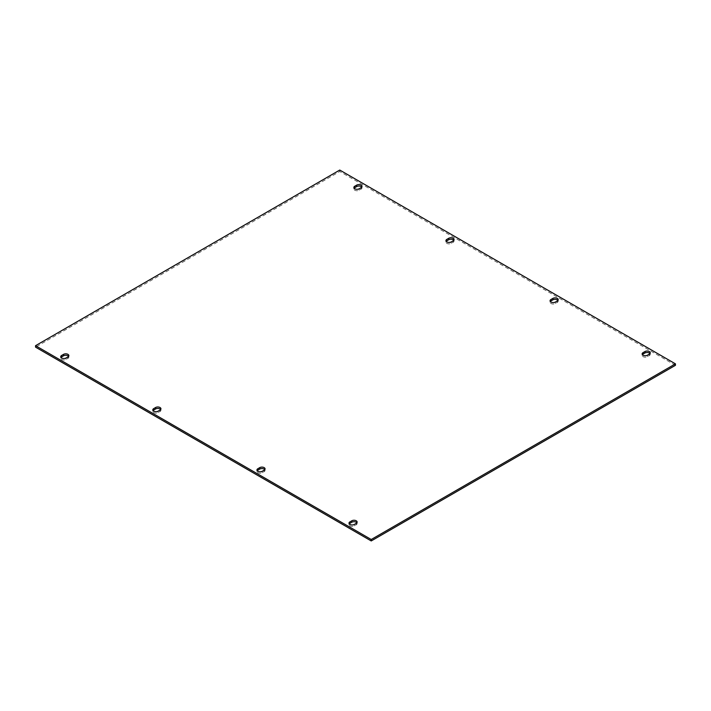 <?xml version="1.0" encoding="UTF-8"?>
<svg xmlns="http://www.w3.org/2000/svg" width="711" height="711" viewBox="0 0 711 711"><rect width="100%" height="100%" fill="white"/><g stroke="black" fill="none" stroke-linecap="round" stroke-linejoin="round"><path stroke-width="0.53" stroke-dasharray="3.56 2.67" d="M264.803 469.633A3.12 1.804 180 0 1 265.07 470.362A3.12 1.804 180 0 1 264.154 471.633L262.27 472.726A3.12 1.804 180 0 1 257.853 472.726A3.12 1.804 180 0 1 256.938 471.455A3.12 1.804 180 0 1 257.204 470.726M453.796 240.274A3.12 1.804 180 0 1 454.062 241.002A3.12 1.804 180 0 1 453.147 242.273L451.254 243.366A3.12 1.804 180 0 1 446.846 243.366A3.12 1.804 180 0 1 445.93 242.095A3.12 1.804 180 0 1 446.197 241.367M160.668 409.509A3.12 1.804 180 0 1 160.935 410.238A3.12 1.804 180 0 1 160.019 411.509L158.126 412.602A3.12 1.804 180 0 1 153.718 412.602A3.12 1.804 180 0 1 152.803 411.331A3.12 1.804 180 0 1 153.069 410.603M557.931 300.398A3.12 1.804 180 0 1 558.197 301.126A3.12 1.804 180 0 1 557.282 302.397L555.398 303.49A3.12 1.804 180 0 1 550.981 303.49A3.12 1.804 180 0 1 550.065 302.219A3.12 1.804 180 0 1 550.332 301.491M356.869 522.789A3.12 1.804 180 0 1 357.135 523.518A3.12 1.804 180 0 1 356.229 524.789L354.336 525.882A3.12 1.804 180 0 1 349.919 525.882A3.12 1.804 180 0 1 349.003 524.611A3.12 1.804 180 0 1 349.27 523.883M68.603 356.353A3.12 1.804 180 0 1 68.869 357.082A3.12 1.804 180 0 1 67.954 358.353L66.061 359.446A3.12 1.804 180 0 1 61.644 359.446A3.12 1.804 180 0 1 60.737 358.175A3.12 1.804 180 0 1 61.004 357.446M361.73 187.117A3.12 1.804 180 0 1 361.997 187.846A3.12 1.804 180 0 1 361.081 189.117L359.188 190.21A3.12 1.804 180 0 1 354.771 190.21A3.12 1.804 180 0 1 353.865 188.939A3.12 1.804 180 0 1 354.131 188.211M649.996 353.554A3.12 1.804 180 0 1 650.263 354.282A3.12 1.804 180 0 1 649.356 355.553L647.463 356.646A3.12 1.804 180 0 1 643.046 356.646A3.12 1.804 180 0 1 642.131 355.376A3.12 1.804 180 0 1 642.397 354.647M675.45 365.312L339.769 171.502L35.55 347.146M339.769 170.053L339.769 171.502M262.27 472.726L262.27 471.269M451.254 243.366L451.254 241.909M158.126 412.602L158.126 411.145M555.398 303.49L555.398 302.033M354.336 525.882L354.336 524.425M66.061 359.446L66.061 357.997M359.188 190.21L359.188 188.762M647.463 356.646L647.463 355.189M649.356 355.553L649.356 354.096M361.081 189.117L361.081 187.668M67.954 358.353L67.954 356.904M356.229 524.789L356.229 523.332M557.282 302.397L557.282 300.949M160.019 411.509L160.019 410.051M453.147 242.273L453.147 240.825M264.154 471.633L264.154 470.175M650.263 354.282L650.263 352.825M642.131 355.376L642.131 353.918M353.865 188.939L353.865 187.482M361.997 187.846L361.997 186.389M60.737 358.175L60.737 356.718M68.869 357.082L68.869 355.624M357.135 523.518L357.135 522.061M349.003 524.611L349.003 523.154M550.065 302.219L550.065 300.762M558.197 301.126L558.197 299.669M152.803 411.331L152.803 409.874M160.935 410.238L160.935 408.781M454.062 241.002L454.062 239.545M445.93 242.095L445.93 240.638M256.938 471.455L256.938 469.998M265.07 470.362L265.07 468.905"/><path stroke-width="1.07" d="M257.853 471.269A3.12 1.804 0 0 0 262.27 471.269L264.154 470.175A3.12 1.804 0 0 0 265.07 468.905A3.12 1.804 0 0 0 263.141 467.243A3.12 1.804 0 0 0 259.746 467.634L257.853 468.727A3.12 1.804 0 0 0 256.938 469.998A3.12 1.804 0 0 0 257.853 471.269M446.846 241.909A3.12 1.804 0 0 0 451.254 241.909L453.147 240.825A3.12 1.804 0 0 0 454.062 239.545A3.12 1.804 0 0 0 452.134 237.883A3.12 1.804 0 0 0 448.73 238.274L446.846 239.367A3.12 1.804 0 0 0 445.93 240.638A3.12 1.804 0 0 0 446.846 241.909M153.718 411.145A3.12 1.804 0 0 0 158.126 411.145L160.019 410.051A3.12 1.804 0 0 0 160.935 408.781A3.12 1.804 0 0 0 159.006 407.119A3.12 1.804 0 0 0 155.602 407.51L153.718 408.603A3.12 1.804 0 0 0 152.803 409.874A3.12 1.804 0 0 0 153.718 411.145M550.981 302.033A3.12 1.804 0 0 0 555.398 302.033L557.282 300.949A3.12 1.804 0 0 0 558.197 299.669A3.12 1.804 0 0 0 556.269 298.007A3.12 1.804 0 0 0 552.874 298.398L550.981 299.491A3.12 1.804 0 0 0 550.065 300.762A3.12 1.804 0 0 0 550.981 302.033M349.919 524.425A3.12 1.804 0 0 0 354.336 524.425L356.229 523.332A3.12 1.804 0 0 0 357.135 522.061A3.12 1.804 0 0 0 355.216 520.399A3.12 1.804 0 0 0 351.812 520.79L349.919 521.883A3.12 1.804 0 0 0 349.003 523.154A3.12 1.804 0 0 0 349.919 524.425M61.644 357.997A3.12 1.804 0 0 0 66.061 357.997L67.954 356.904A3.12 1.804 0 0 0 68.869 355.624A3.12 1.804 0 0 0 66.941 353.962A3.12 1.804 0 0 0 63.537 354.354L61.644 355.447A3.12 1.804 0 0 0 60.737 356.718A3.12 1.804 0 0 0 61.644 357.997M354.771 188.762A3.12 1.804 0 0 0 359.188 188.762L361.081 187.668A3.12 1.804 0 0 0 361.997 186.389A3.12 1.804 0 0 0 360.068 184.727A3.12 1.804 0 0 0 356.664 185.118L354.771 186.211A3.12 1.804 0 0 0 353.865 187.482A3.12 1.804 0 0 0 354.771 188.762M643.046 355.189A3.12 1.804 0 0 0 647.463 355.189L649.356 354.096A3.12 1.804 0 0 0 650.263 352.825A3.12 1.804 0 0 0 648.343 351.163A3.12 1.804 0 0 0 644.939 351.554L643.046 352.647A3.12 1.804 0 0 0 642.131 353.918A3.12 1.804 0 0 0 643.046 355.189M675.45 363.854L339.769 170.053L35.55 345.688L35.55 347.146L371.231 540.947L675.45 365.312L675.45 363.854L371.231 539.498L371.231 540.947M35.55 345.688L371.231 539.498M257.204 470.726A3.12 1.804 180 0 1 257.853 470.175L259.746 469.091A3.12 1.804 180 0 1 264.803 469.633M446.197 241.367A3.12 1.804 180 0 1 446.846 240.825L448.73 239.731A3.12 1.804 180 0 1 453.796 240.274M153.069 410.603A3.12 1.804 180 0 1 153.718 410.051L155.602 408.967A3.12 1.804 180 0 1 160.668 409.509M550.332 301.491A3.12 1.804 180 0 1 550.981 300.949L552.874 299.855A3.12 1.804 180 0 1 557.931 300.398M349.27 523.883A3.12 1.804 180 0 1 349.919 523.332L351.812 522.238A3.12 1.804 180 0 1 356.869 522.789M61.004 357.446A3.12 1.804 180 0 1 61.644 356.904L63.537 355.811A3.12 1.804 180 0 1 68.603 356.353M354.131 188.211A3.12 1.804 180 0 1 354.771 187.668L356.664 186.575A3.12 1.804 180 0 1 361.73 187.117M642.397 354.647A3.12 1.804 180 0 1 643.046 354.096L644.939 353.003A3.12 1.804 180 0 1 649.996 353.554M644.939 353.003L644.939 351.554M643.046 354.096L643.046 352.647M354.771 187.668L354.771 186.211M356.664 186.575L356.664 185.118M61.644 356.904L61.644 355.447M63.537 355.811L63.537 354.354M351.812 522.238L351.812 520.79M349.919 523.332L349.919 521.883M550.981 300.949L550.981 299.491M552.874 299.855L552.874 298.398M153.718 410.051L153.718 408.603M155.602 408.967L155.602 407.51M448.73 239.731L448.73 238.274M446.846 240.825L446.846 239.367M257.853 470.175L257.853 468.727M259.746 469.091L259.746 467.634"/></g></svg>
